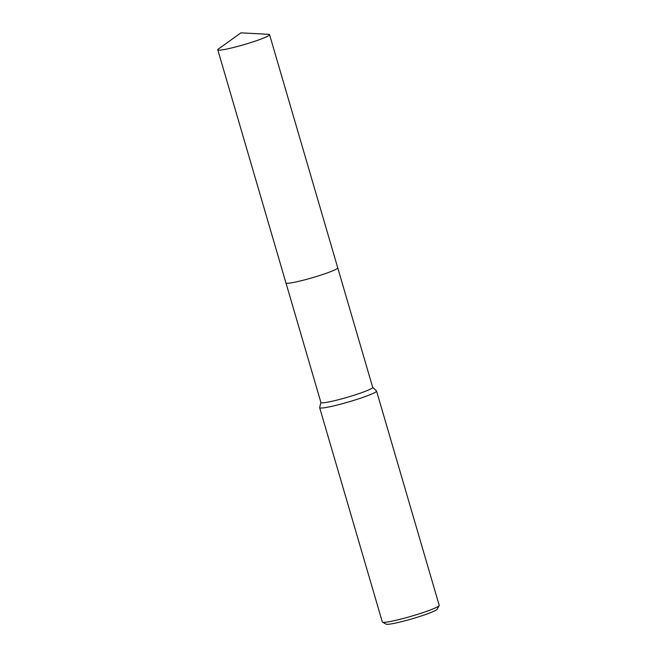 <?xml version="1.0" encoding="UTF-8"?>
<svg xmlns="http://www.w3.org/2000/svg" width="657" height="657" viewBox="0 0 657 657"><rect width="100%" height="100%" fill="white"/><g stroke="black" fill="none" stroke-linecap="round" stroke-linejoin="round"><path stroke-width="0.99" d="M286.165 283.142A26.97 2.398 -16.3 0 0 306.154 279.463A26.97 2.398 -16.3 0 0 337.665 268.081M285.976 282.986L320.92 402.503A26.97 2.398 -16.3 0 0 341.114 399.021A26.97 2.398 -16.3 0 0 372.691 387.359L337.747 267.851M320.903 402.445L319.655 407.521A29.639 2.636 -16.3 0 0 319.655 407.668A29.639 2.636 -16.3 0 0 341.837 403.841A29.639 2.636 -16.3 0 0 376.543 391.03A29.639 2.636 -16.3 0 0 376.469 390.915L372.675 387.302M319.655 407.668L382.325 621.974A29.639 2.636 -16.3 0 0 382.505 622.171A29.639 2.636 -16.3 0 0 404.507 618.147A29.639 2.636 -16.3 0 0 439.163 605.598A29.639 2.636 -16.3 0 0 439.213 605.343L376.543 391.03M382.505 622.171L386.16 624.15A26.674 2.373 -16.3 0 0 405.96 620.537A26.674 2.373 -16.3 0 0 437.151 609.236L439.163 605.598M218.411 49.004L218.411 49.004A26.97 2.398 -16.3 0 0 217.787 49.801A26.97 2.398 -16.3 0 0 241.144 45.456A26.97 2.398 -16.3 0 0 268.935 35.462A26.97 2.398 -16.3 0 0 269.559 34.665A26.97 2.398 -16.3 0 0 268.598 34.328L240.93 32.85L218.411 49.004M217.787 49.801L285.959 282.945A26.978 2.398 -16.3 0 0 309.316 278.593A26.978 2.398 -16.3 0 0 337.115 268.598A26.978 2.398 -16.3 0 0 337.739 267.801L269.559 34.665"/></g></svg>
